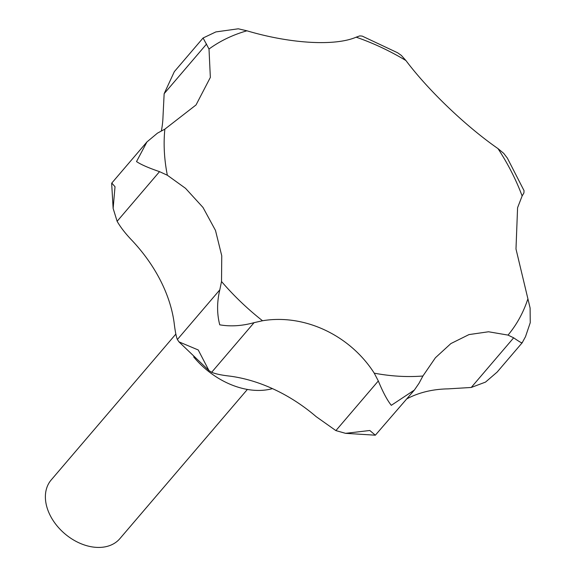 <?xml version="1.0" encoding="UTF-8"?>
<svg xmlns="http://www.w3.org/2000/svg" width="576" height="576" viewBox="0 0 576 576"><rect width="100%" height="100%" fill="white"/><g stroke="black" fill="none" stroke-linecap="round" stroke-linejoin="round"><path stroke-width="0.86" d="M406.879 398.83A135.511 96.156 40.5 0 1 448.063 388.872L471.24 387.468L485.51 382.104L497.138 372.089L522.151 342.814L525.499 336.686L530.251 322.675L530.1 307.994L515.988 248.99L517.579 207.72L522.13 195.962L523.908 192.946L524.045 190.663L507.355 158.09L503.734 153.374L497.995 148.608C466.013 126.396 428.414 90.526 405.929 60.538L401.35 55.418L397.584 52.762L362.182 36.094L359.755 35.899L356.162 37.181C335.138 46.274 290.714 43.798 246.931 30.802L238.262 28.8L215.856 31.925L203.083 37.994L209.009 49.032L210.348 77.414L196.034 104.947L164.858 129.146L157.471 133.142L146.966 141.905L136.519 161.575C140.832 164.52 148.507 167.882 159.538 171.655L167.342 175.234L185.515 188.316L202.997 207.454L215.489 230.429L221.753 255.794L221.522 281.513L219.802 289.865C216.893 302.033 216.871 313.69 219.737 324.814C230.472 326.7 241.92 325.98 254.074 322.661L262.534 320.753C304.128 313.776 349.783 334.908 374.242 373.169L378.317 380.959C382.925 392.148 387.252 400.27 391.306 405.324L414.389 390.046L418.99 383.335L422.906 376.013L435.406 357.761L450.878 343.577L468.979 334.591L488.542 331.769L508.025 335.095L513.662 337.824C520.063 342.23 522.857 343.786 522.043 342.482M414.389 390.046L375.343 435.197L369.806 430.488L345.578 433.339L335.894 430.603L316.21 416.686A135.511 96.156 40.5 0 0 229.752 376.114C221.551 375.192 215.518 373.918 211.651 372.298L208.951 370.548L198.238 349.97L178.956 341.863L177.379 339.509C176.22 336.809 175.147 331.279 174.146 322.92A135.511 96.156 40.5 0 0 132.221 240.66C125.618 233.806 120.586 227.347 117.122 221.299L113.134 208.397L115.02 186.732L111.794 183.06L146.966 141.905M193.658 356.897A70.582 50.083 40.5 0 0 272.462 388.62M175.846 334.087L51.199 479.952A45.173 32.054 40.5 0 0 46.872 507.038A45.173 32.054 40.5 0 0 80.1 543.326A45.173 32.054 40.5 0 0 119.88 538.639L247.378 389.441M161.338 131.04A135.511 96.156 40.5 0 0 163.022 116.179L164.153 93.679L174.341 71.633L203.083 37.994M522.13 195.962A208.022 147.607 40.5 0 0 497.995 148.608M405.929 60.538A208.022 147.607 40.5 0 0 356.162 37.181M246.931 30.802A208.022 147.607 40.5 0 0 209.009 49.032M164.858 129.146A208.022 147.607 40.5 0 0 167.342 175.234M177.379 339.509L219.802 289.865M164.153 93.679L206.575 44.035M117.122 221.299L159.538 171.655M335.894 430.603L378.317 380.959M211.651 372.298L254.074 322.661M471.24 387.468L513.662 337.824M221.522 281.513A208.022 147.607 40.5 0 0 262.534 320.753M374.242 373.169A208.022 147.607 40.5 0 0 422.906 376.013M508.025 335.095A208.022 147.607 40.5 0 0 527.695 299.405M208.951 370.548L178.956 341.863M113.134 208.397L111.665 183.413M375.343 435.197L345.578 433.339"/></g></svg>
